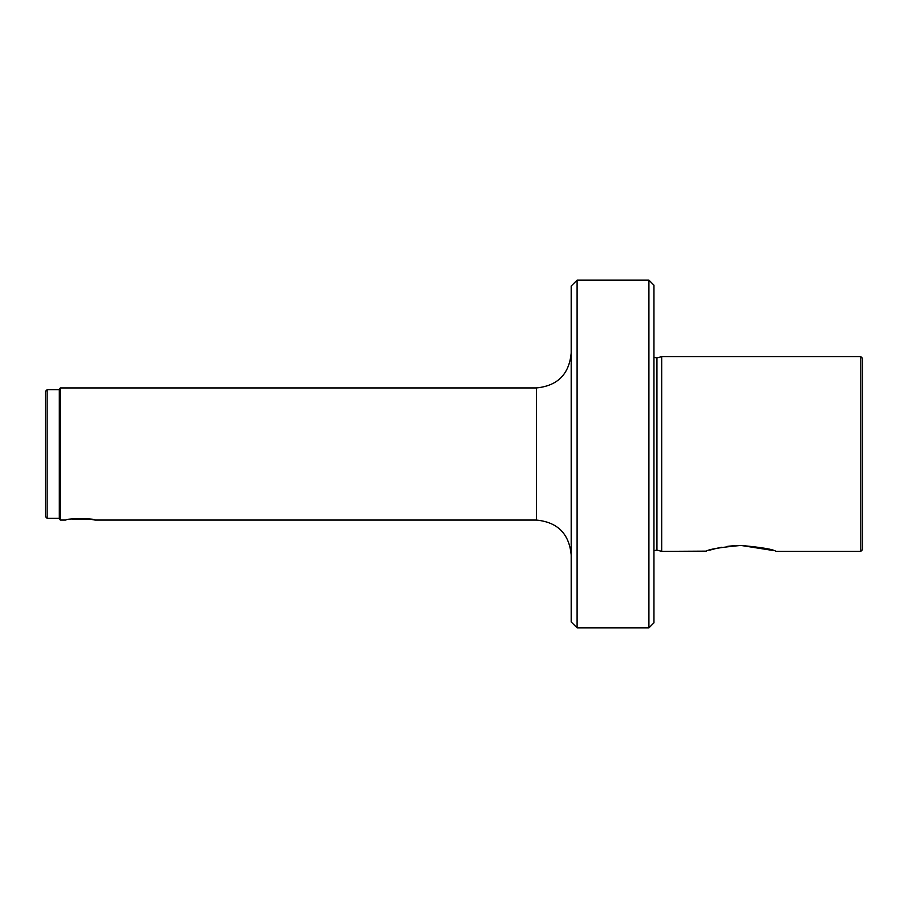 <?xml version="1.0" encoding="UTF-8"?>
<svg xmlns="http://www.w3.org/2000/svg" width="908" height="908" viewBox="0 0 908 908"><rect width="100%" height="100%" fill="white"/><g stroke="black" fill="none" stroke-linecap="round" stroke-linejoin="round"><path stroke-width="1.36" d="M653.953 357.332L656.938 357.9L656.938 550.1L661.694 551.372L661.694 356.628L860.807 356.628L860.807 551.372L775.943 551.372M740.894 545.436C761.846 547.388 773.537 549.363 775.943 551.372C773.525 549.363 761.846 547.388 740.894 545.436C719.953 547.388 708.263 549.363 705.834 551.372C708.263 549.363 719.942 547.388 740.894 545.436L773.23 550.509M661.694 551.372L706.572 551.133M709.704 550.157L716.389 548.387M716.469 548.364L721.69 547.252M727.751 546.298L735.037 545.606M653.953 622.831L653.953 285.169L648.914 280.129L648.914 627.871L653.953 622.831M577.102 280.129L571.189 286.043L571.189 621.957L577.102 627.871L577.102 280.129L648.914 280.129M47.137 518.332L47.137 389.668L45.4 391.405L45.4 516.595L47.137 518.332L59.315 518.332L60.314 520.068L60.314 387.932L536.412 387.932C557.535 385.866 569.123 374.278 571.189 353.155M47.137 389.668L59.315 389.668L59.315 518.332M60.314 520.068L65.921 520.068C65.013 518.298 96.021 518.298 95.124 520.068L89.256 519.024L71.789 519.024M860.807 356.628L862.6 358.422L862.6 549.578L860.807 551.372M95.124 520.068L536.412 520.068L536.412 387.932M656.938 550.1L653.953 550.668M577.102 627.871L648.914 627.871M59.315 389.668L60.314 387.932M536.412 520.068C557.535 522.134 569.134 533.722 571.189 554.845M656.938 357.9L661.694 356.628"/></g></svg>
